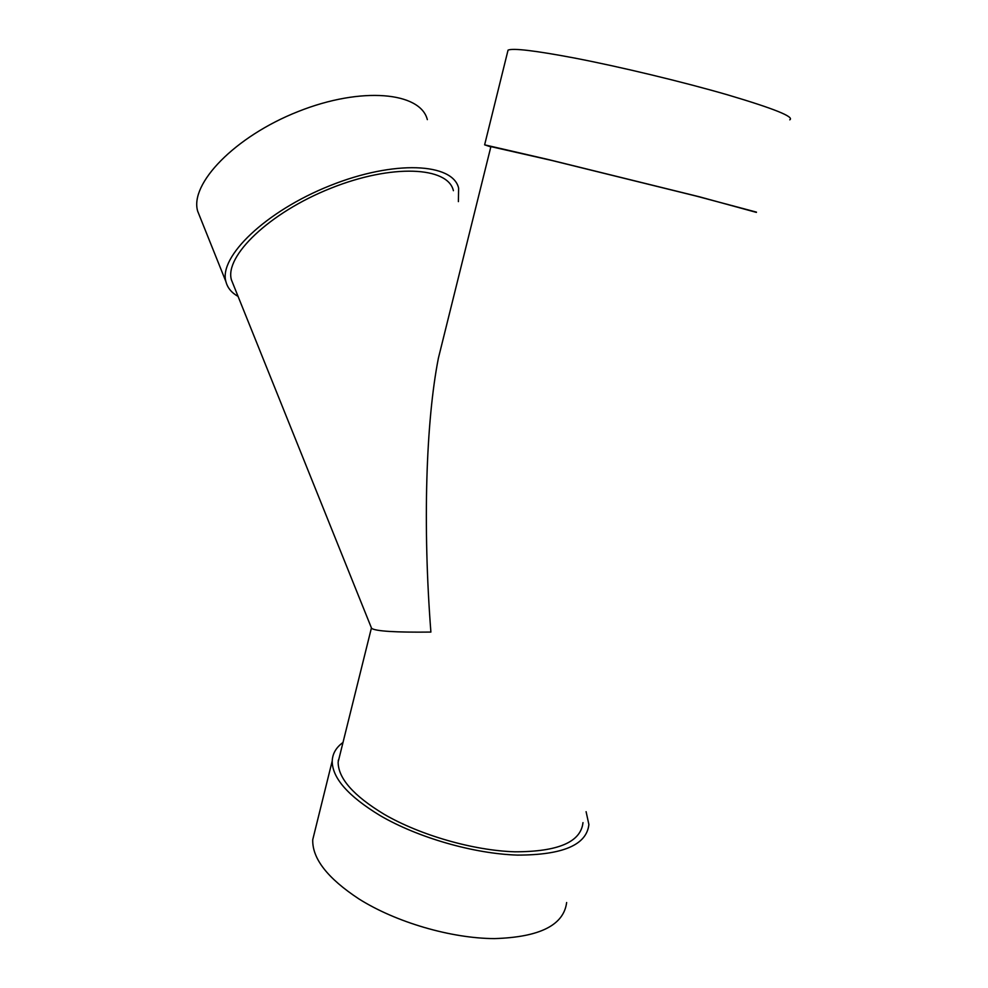 <?xml version="1.0" encoding="UTF-8"?>
<svg xmlns="http://www.w3.org/2000/svg" width="988" height="988" viewBox="0 0 988 988"><rect width="100%" height="100%" fill="white"/><g stroke="black" fill="none" stroke-linecap="round" stroke-linejoin="round"><path stroke-width="1.48" d="M458.383 201.626L458.63 188.177C453.01 163.008 394.41 159.76 330.029 185.645C265.562 211.234 218.62 256.892 225.919 281.642C227.512 287.854 231.563 292.769 238.071 296.4M453.406 190.696C448.009 166.626 392.026 163.625 330.708 188.288C269.304 212.667 224.449 256.188 231.414 279.851L233.501 285.026M789.77 119.832C794.673 116.905 773.95 108.581 727.613 94.848C682.461 81.769 619.698 66.702 574.102 57.959C535.076 50.61 513.068 47.992 508.054 50.116L507.634 51.845M427.335 119.634C420.555 92.119 361.596 86.203 298.141 111.545C234.601 136.566 189.4 184.064 197.699 211.247L200.095 217.237M446.65 324.916L438.413 358.076C425.89 421.567 422.654 526.024 430.892 632.073C395.373 632.468 375.601 631.221 371.599 628.356L371.13 627.195M756.475 212.124L695.848 195.982L551.81 160.464L490.9 146.619M582.982 822.621C580.87 842.048 558.183 851.78 514.921 851.804C473.289 850.532 420.135 835.206 384.171 814.297C353.445 795.711 338.106 778.285 338.143 762.032L340.218 753.671M586.094 811.679L588.885 824.511C586.699 844.864 562.901 855.065 517.49 855.102C473.758 853.768 417.899 837.626 380.232 815.643C348.147 796.167 332.141 777.951 332.215 760.982C332.548 753.597 336.142 747.434 342.997 742.47M566.643 902.526C563.753 925.188 539.683 937.217 494.42 938.6C450.886 938.415 395.756 922.187 358.916 898.932C327.559 878.295 312.171 858.547 312.739 839.701L315.16 829.92M338.242 760.525L338.859 759.155M756.4 212.395L699.43 196.797L548.13 159.488L484.626 144.841L490.826 146.891M225.919 281.642L197.699 211.247M371.599 628.356L231.414 279.851M338.143 762.032L371.377 628.158M438.413 358.076L490.95 146.409M312.739 839.701L332.215 760.982M484.626 144.841L508.054 50.116"/></g></svg>
